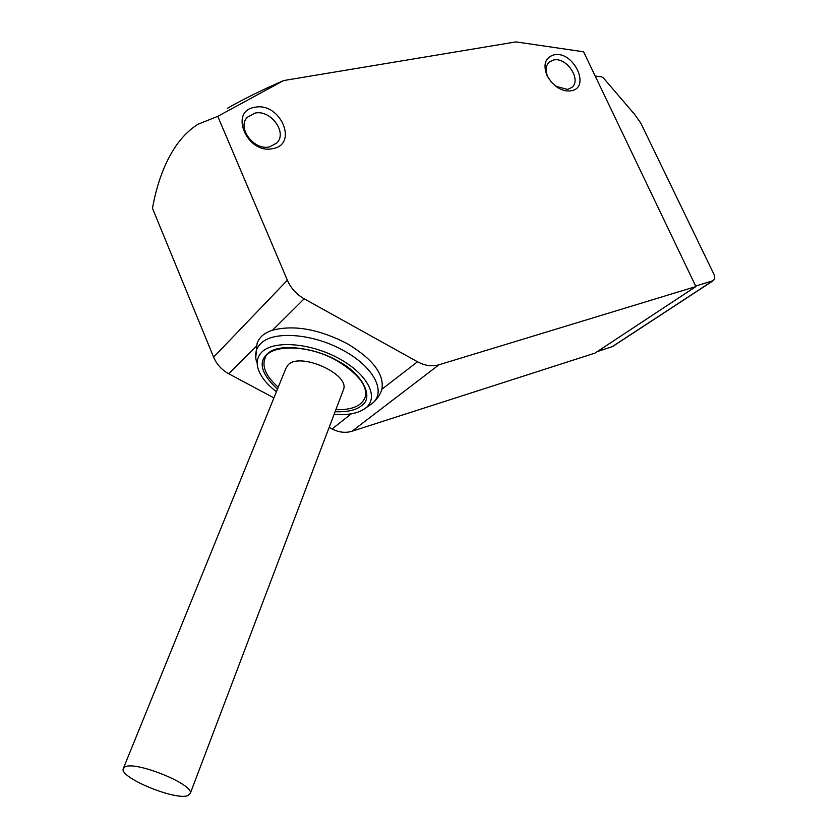 <?xml version="1.0" encoding="UTF-8"?>
<svg xmlns="http://www.w3.org/2000/svg" width="838" height="838" viewBox="0 0 838 838"><rect width="100%" height="100%" fill="white"/><g stroke="black" fill="none" stroke-linecap="round" stroke-linejoin="round"><path stroke-width="1.26" d="M256.449 346.22L256.344 350.598M257.036 343.632C259.078 337.326 264.253 332.843 272.56 330.214C293.96 324.683 318.744 329.104 346.89 343.454C372.669 358.842 384.349 374.094 381.929 389.23L417.471 361.765L304.173 298.789C296.495 294.379 290.891 288.188 287.371 280.217L217.775 116.335L197.831 124.338C189.398 129.733 182.024 137.055 175.697 146.304C164.709 162.666 156.968 183.323 152.474 208.274L213.617 357.156C216.717 364.373 221.756 369.914 228.732 373.769L273.911 397.882M277.441 389.188C259.623 372.397 257.413 359.743 270.81 351.248C283.454 343.706 316.324 348.419 337.033 360.518C362.603 373.402 374.775 397.673 361.22 405.917C355.846 410.243 347.131 412.17 335.085 411.72M278.258 387.166C267.039 377.393 262.43 368.27 264.452 359.795L265.395 357.512M272.759 148.619C247.158 154.663 228.449 110.731 254.972 107.285C280.227 101.786 298.81 144.513 272.759 148.619M255.003 113.099L247.262 117.299C236.735 127.847 253.987 150.798 269.532 146.912L276.791 143.026C287.696 132.645 270.789 109.453 255.003 113.099M571.17 90.766C566.949 91.51 562.508 90.473 557.846 87.676L551.509 82.334L546.952 75.441C542.867 64.369 545.255 57.487 554.117 54.805C573.464 50.469 591.261 87.718 571.17 90.766M555.845 86.324L567.609 89.415L571.778 87.466C581.96 79.956 566.718 56.879 553.667 59.98L549.204 62.075C545.643 65.647 545.171 70.581 547.811 76.876L548.89 78.908M276.414 391.723C266.83 384.286 260.754 376.702 258.167 368.992C256.114 362.288 257.329 356.663 261.812 352.117C273.597 340.008 310.51 342.794 339.076 358.58C367.84 374.209 379.488 397.621 365.557 408.137L365.462 408.211C358.413 413.396 347.959 415.418 334.121 414.276M123.49 768.079L285.905 368.364L288.136 364.844C299.878 351.803 349.645 373.937 343.57 389.377L343.056 390.728M124.872 766.969C135.002 760.516 194.018 784.378 190.31 793.356L188.152 795.482C176.567 801.097 119.918 777.978 123.165 768.875L124.872 766.969M417.471 361.765C424.887 365.745 432.073 366.751 438.997 364.771L695.907 286.565L583.594 51.788L515.946 41.9L283.653 80.553L217.775 116.335M227.36 108.343C242.727 99.481 261.498 90.221 283.653 80.553M695.907 286.565L594.949 353.123L352.002 431.245C345.528 433.204 338.898 432.439 332.099 428.951L329.156 427.37M595.221 76.09L601.422 76.771L603.266 77.756L634.701 114.481L640.735 122.987L714.165 274.77L714.793 278.216L713.337 280.604L695.666 286.062M597.253 351.593L612.599 346.523M264.452 359.795C266.453 344.837 306.467 343.088 336.761 360.623C357.962 373.549 367.505 385.532 365.389 396.594C362.246 405.728 352.4 410.096 335.86 409.688M256.669 362.026C254.459 354.809 255.747 348.734 260.545 343.8C272.685 330.434 313.129 333.367 343.549 350.588C374.534 367.243 386.947 392.865 371.58 403.916L369.474 405.393M438.997 364.771L352.002 431.245M304.173 298.789L272.56 330.214M213.617 357.156L287.371 280.217M611.813 346.922L712.698 280.887M351.332 413.815L332.099 428.951M228.732 373.769L256.198 346.471M255.747 357.753L257.025 343.695M556.704 86.88L557.846 87.676M547.811 76.876L546.952 75.441M246.11 118.86L247.262 117.299M548.544 62.735L549.204 62.075M365.557 408.137L371.58 403.916C376.65 400.019 380.096 395.127 381.929 389.23M343.57 389.377L190.31 793.356M612.421 346.639L713.337 280.604"/></g></svg>
